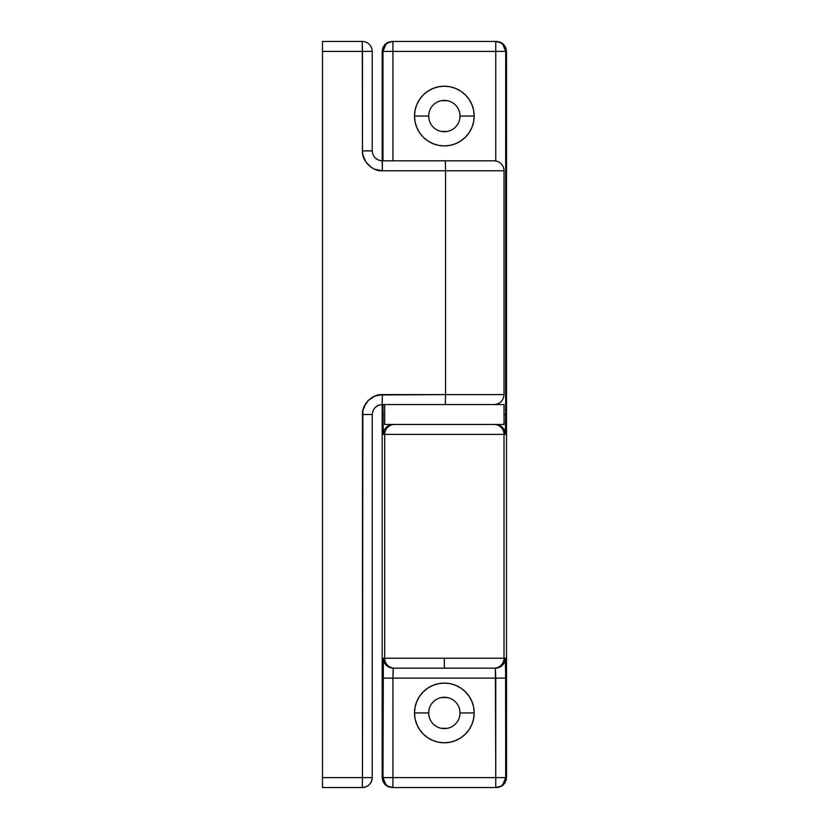 <?xml version="1.0" encoding="UTF-8"?>
<svg xmlns="http://www.w3.org/2000/svg" width="829" height="829" viewBox="0 0 829 829"><rect width="100%" height="100%" fill="white"/><g stroke="black" fill="none" stroke-linecap="round" stroke-linejoin="round"><path stroke-width="1.24" d="M365.827 161.935L362.853 154.764L362.47 150.878C361.589 160.722 372.532 171.665 382.366 170.774L445.556 170.774L445.556 394.604L378.49 394.987L374.76 396.117L368.304 400.428L365.827 403.443L362.853 410.614L362.47 777.602L322.481 777.602L322.481 51.398L362.47 51.398L362.47 150.878L362.853 154.764L365.827 161.935L371.319 167.417L374.76 169.261L382.366 170.774L504.032 170.774A9.948 9.948 0 0 0 494.084 160.826A9.948 9.948 0 0 1 504.032 170.774L445.556 170.774L445.556 394.604L504.032 394.604C503.441 400.645 500.125 403.961 494.084 404.552M382.169 160.826L382.169 51.398L385.081 44.362L387.143 42.787L392.925 41.45L388.314 42.206L385.081 44.362L382.925 47.595L382.169 51.398L382.366 170.774L382.169 160.826L445.349 160.826L445.556 170.774L445.349 160.826L494.084 160.826L382.169 160.826C376.169 160.194 372.853 156.878 372.221 150.878L372.221 51.398L362.47 51.398L372.221 51.398A9.948 9.948 0 0 0 362.273 41.45L362.47 150.878L372.221 150.878L372.221 51.398A9.948 9.948 0 0 0 362.273 41.45L322.481 41.45L322.481 51.398L362.47 51.398L362.273 41.45L322.481 41.45L322.481 787.55L362.273 787.55L322.481 787.55L322.481 786.213L322.481 787.55M363.993 406.884L368.304 400.428M371.319 397.961L374.76 396.117L382.366 394.604C372.532 393.713 361.589 404.656 362.47 414.5L362.47 777.602L322.481 777.602L322.481 786.213M382.366 170.774L374.76 169.261L371.319 167.417M372.221 414.5L362.47 414.5L372.221 414.5L372.221 777.602L362.47 777.602L362.273 787.55L362.47 777.602L372.221 777.602A9.948 9.948 0 0 1 362.273 787.55C368.314 786.959 371.63 783.643 372.221 777.602L372.221 414.5C372.853 408.5 376.169 405.184 382.169 404.552L445.349 404.552L445.556 394.604L382.366 394.604L382.169 404.552L382.366 394.604M322.481 784.638L322.481 777.602M375.133 407.464L378.407 405.288M380.552 404.687L382.117 404.552L380.552 404.687M378.325 405.329L376.584 406.272M382.169 404.552L382.169 777.602L382.169 404.552L445.349 404.552L445.556 394.604L504.032 394.604L445.556 394.604M322.481 51.398L322.481 44.362M372.221 150.909L362.47 150.878M378.428 160.101L375.133 157.914M382.096 160.826L380.552 160.691L382.096 160.826M375.195 157.966L378.325 160.049M384.656 404.552L384.656 424.448L504.032 424.448L504.032 404.552L384.656 404.552L384.656 424.448L504.032 424.448L504.032 404.552L411.184 404.552M394.614 668.174L444.344 668.174L444.344 658.226L384.666 658.226A9.948 9.948 90 0 0 394.614 668.174L495.359 668.174L495.763 777.602L392.925 777.602L392.925 678.122L495.763 678.122L495.763 787.55L498.509 787.363L502.094 785.871L504.84 783.125L506.332 779.54L506.519 777.602L505.711 777.602L505.586 664.05L505.307 658.226L504.022 658.226L504.022 434.396L384.666 434.396L384.666 658.226L504.022 658.226L504.022 434.396L505.379 434.013L505.68 422.116L505.711 51.398L506.519 51.398L506.519 777.602L506.519 51.398L505.763 47.595L503.607 44.362L500.374 42.206L495.763 41.45L501.545 42.787L503.607 44.362L506.519 51.398L505.711 51.398L502.799 44.362L500.737 42.787L495.763 41.45A9.948 9.948 90 0 1 505.711 51.398L495.763 51.398L495.763 160.971L495.763 41.45L392.925 41.45L495.763 41.45L495.763 51.398L505.711 51.398L505.711 414.5L504.032 414.5L505.711 414.5L505.307 434.396A9.948 9.948 -90 0 0 495.359 424.448A9.948 9.948 90 0 1 505.307 434.396L504.022 434.396A9.948 9.948 -90 0 0 494.074 424.448A9.948 9.948 90 0 1 504.022 434.396L384.666 434.396L384.666 658.226L383.381 658.226L383.102 664.05L382.977 777.602L382.169 777.602L382.925 781.405L385.081 784.638L388.314 786.794L392.117 787.55L496.571 787.55L501.545 786.213L503.607 784.638L506.519 777.602L505.711 777.602A9.948 9.948 90 0 1 495.763 787.55L500.737 786.213L502.799 784.638L505.711 777.602L392.925 777.602L392.925 787.55L495.763 787.55L495.763 777.602L505.711 777.602L505.711 678.122L495.763 678.122L505.711 678.122L505.307 658.226A9.948 9.948 90 0 1 495.359 668.174L495.763 678.122L392.925 678.122L393.174 668.93L393.329 668.174L394.614 668.174A9.948 9.948 -90 0 1 384.666 658.226L383.381 658.226L382.977 777.602L382.169 777.602L385.081 784.638L387.143 786.213L392.925 787.55A9.948 9.948 -90 0 1 382.977 777.602L385.889 784.638L387.951 786.213L392.925 787.55L392.925 777.602L382.977 777.602L392.925 777.602L392.925 678.122L382.977 678.122L392.925 678.122L393.329 668.174A9.948 9.948 -90 0 1 383.381 658.226A9.948 9.948 90 0 0 393.329 668.174L394.614 668.174M459.712 113.003L460.012 116.06A15.668 15.668 0 0 1 444.344 131.728A15.668 15.668 0 0 1 428.676 116.06A15.668 15.668 0 0 0 444.344 131.728A15.668 15.668 0 0 0 460.012 116.06L474.188 116.06A29.844 29.844 0 0 1 444.344 145.904A29.844 29.844 0 0 1 414.5 116.06L428.676 116.06L428.976 113.003M473.608 110.226A29.844 29.844 0 0 0 414.5 116.06A29.844 29.844 0 0 0 444.344 145.904A29.844 29.844 0 0 0 474.188 116.06L473.618 110.236L471.919 104.641L469.162 99.48L465.442 94.962L460.924 91.242L455.763 88.485L450.168 86.786L444.344 86.216L438.52 86.786L432.925 88.485L427.764 91.242L423.246 94.962L419.526 99.48L416.769 104.641L415.07 110.236L414.5 116.06L415.07 121.884L416.769 127.479L419.526 132.64L423.246 137.158L427.764 140.878L432.925 143.635L438.52 145.334L444.344 145.904L450.168 145.334L455.763 143.635L460.924 140.878L465.442 137.158L469.162 132.64L471.919 127.479L473.618 121.884L474.188 116.06A29.844 29.844 0 0 0 473.618 110.247M459.712 709.883L460.012 712.94A15.668 15.668 0 0 1 444.344 728.608A15.668 15.668 0 0 1 428.676 712.94A15.668 15.668 0 0 0 444.344 728.608A15.668 15.668 0 0 0 460.012 712.94L474.188 712.94A29.844 29.844 0 0 1 444.344 742.784A29.844 29.844 0 0 1 414.5 712.94L428.676 712.94L428.976 709.883M450.178 742.214A29.844 29.844 0 0 0 474.188 712.94L473.618 707.116L471.919 701.521L469.162 696.36L465.442 691.842L460.924 688.122L455.763 685.365L450.168 683.666L444.344 683.096L438.52 683.666L432.925 685.365L427.764 688.122L423.246 691.842L419.526 696.36L416.769 701.521L415.07 707.116L414.5 712.94A29.844 29.844 0 0 0 438.51 742.214M438.51 683.666A29.844 29.844 0 0 0 414.5 712.94L415.07 718.764L416.769 724.359L419.526 729.52L423.246 734.038L427.764 737.758L432.925 740.515L438.52 742.214A29.844 29.844 0 0 0 450.157 742.214L455.763 740.515L460.924 737.758L465.442 734.038L469.162 729.52L471.919 724.359L473.618 718.764L474.188 712.94A29.844 29.844 0 0 0 450.178 683.666M428.976 119.117L428.676 116.06L414.5 116.06A29.844 29.844 0 0 1 444.344 86.216A29.844 29.844 0 0 1 474.188 116.06L460.012 116.06L459.712 119.117M447.401 131.428L441.287 131.428M441.287 100.692L447.401 100.692M428.976 715.997L428.676 712.94L414.5 712.94A29.844 29.844 0 0 1 444.344 683.096A29.844 29.844 0 0 1 474.188 712.94L460.012 712.94L459.712 715.997M447.401 728.308L441.287 728.308M441.287 697.572L447.401 697.572M382.169 51.398L382.977 51.398L382.977 160.826L382.977 51.398A9.948 9.948 -90 0 1 392.925 41.45L392.925 51.398L495.763 51.398L392.925 51.398L392.925 41.45L387.951 42.787L385.889 44.362L382.977 51.398L392.925 51.398L382.169 51.398M382.977 404.552L383.226 432.883L383.381 434.396L384.666 434.396A9.948 9.948 -90 0 1 394.614 424.448A9.948 9.948 90 0 0 384.666 434.396L383.381 434.396A9.948 9.948 -90 0 1 393.329 424.448A9.948 9.948 90 0 0 383.381 434.396L382.977 414.5L384.656 414.5L382.977 414.5L382.977 404.552M392.925 160.826L392.925 51.398L392.925 160.826M438.52 742.214L444.344 742.784L450.168 742.214M450.157 683.666A29.844 29.844 0 0 0 438.531 683.666M460.012 712.94A15.668 15.668 0 0 0 444.344 697.272A15.668 15.668 0 0 0 428.676 712.94A15.668 15.668 0 0 1 444.344 697.272A15.668 15.668 0 0 1 460.012 712.94M460.012 116.06A15.668 15.668 0 0 0 444.344 100.392A15.668 15.668 0 0 0 428.676 116.06A15.668 15.668 0 0 1 444.344 100.392A15.668 15.668 0 0 1 460.012 116.06M494.074 668.174L495.359 668.174A9.948 9.948 -90 0 0 505.307 658.226L504.022 658.226A9.948 9.948 90 0 1 494.074 668.174A9.948 9.948 -90 0 0 504.022 658.226L444.344 658.226L444.344 668.174L494.074 668.174M504.032 170.774L504.032 394.604"/></g></svg>
